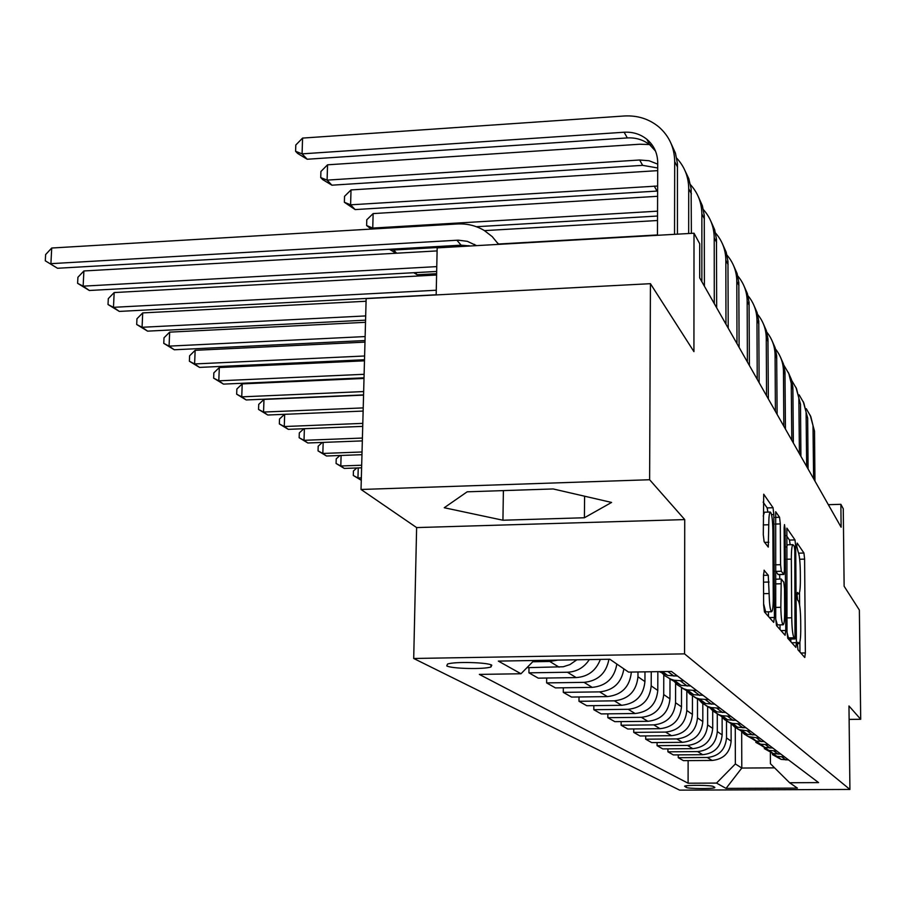 <?xml version="1.0" encoding="UTF-8"?>
<svg xmlns="http://www.w3.org/2000/svg" width="906" height="906" viewBox="0 0 906 906"><rect width="100%" height="100%" fill="white"/><g stroke="black" fill="none" stroke-linecap="round" stroke-linejoin="round"><path stroke-width="1.36" d="M797.484 645.514L797.971 649.806L804.777 657.496L805.366 652.943L804.607 559.127L803.95 553.034L797.178 543.113L796.748 546.159L798.129 551.811C799.386 554.642 800.111 561.233 800.315 571.607L800.372 579.5C800.372 588.3 799.839 593.102 798.798 593.894L797.473 592.456L797.121 595.65L797.597 599.976L798.503 601.131C799.76 603.77 800.496 610.304 800.689 620.735L800.757 628.685C800.734 637.779 800.191 642.716 799.103 643.487L797.858 642.241L797.484 645.514M446.749 665.899C451.381 668.764 484.302 669.523 490.984 666.941L491.788 665.174C487.666 662.309 454.336 661.459 447.519 664.053L446.749 665.899M764.256 570.248L763.486 575.163L763.633 605.106L764.46 611.958L773.679 622.377L774.404 617.462L773.826 514.506L773.045 507.734L763.713 494.212L763.294 534.755L764.12 541.709L768.265 547.099L768.764 524.767C768.798 517.054 769.307 512.807 770.304 512.037C771.753 513.238 772.614 519.387 772.875 530.497L773.248 598.481C773.214 606.601 772.671 611.029 771.618 611.743C770.191 610.485 769.364 604.415 769.126 593.543L768.254 575.231L763.996 570.248M849.126 719.398L860.7 719.273L859.364 610.044L844.132 586.25L843.271 508.764L840.87 504.314L841.119 527.213L699.692 277.893L699.704 243.737L694.007 233.216L437.168 247.882L436.171 294.937M649.625 479.738L361.03 489.478L416.624 527.586L684.732 519.591L649.625 479.738L650.429 283.68L693.928 351.619L694.007 233.216M684.732 519.591L684.551 653.872L849.919 789.443L679.647 790.134L413.702 658.481L684.551 653.872M860.7 719.273L848.967 705.967L849.919 789.443M787.008 631.901L787.744 638.254L795.876 647.382L796.408 642.671L795.695 546.205L795.004 539.919L786.872 528.119L787.008 631.901M785.106 635.276L776.51 625.559L775.729 618.968L775.695 511.743L779.556 517.281L780.315 523.917L780.564 564.698L781.323 571.256L783.86 574.472L784.403 569.783L784.132 527.802L784.494 524.608L785.117 529.24L785.774 630.497L785.106 635.276M361.03 489.478L366.149 298.606L650.429 283.68M714.8 787.325L713.226 786.465C711.584 785.14 686.589 784.902 684.596 786.182L686.25 787.439C688.096 788.752 712.773 788.979 714.755 787.71L714.755 787.71M770.36 753.282L770.417 763.713L789.59 782.739L818.571 782.603L671.437 671.448L628.56 672.105L609.851 659.251L498.345 661.097L520.984 673.758L479.331 674.404L688.096 783.214L716.521 783.078L735.355 763.951L735.264 727.495M789.59 782.739L797.405 788.107L726.046 788.401L716.521 783.078M416.624 527.586L413.702 658.481M840.87 504.314L828.356 504.699M741.674 731.833L741.788 768.05L774.585 767.846M735.355 763.951L741.788 768.05L726.046 788.401M563.328 687.779L563.283 692.365L571.561 697.065L607.382 696.601C621.822 694.947 629.806 686.805 631.335 672.184L631.335 672.059M579.025 696.974L578.979 701.289L614.336 700.836C628.583 699.217 636.465 691.187 637.96 676.759L637.983 671.958M578.979 701.289L586.794 705.729L621.652 705.298C635.706 703.702 643.464 695.797 644.936 681.572L644.981 671.856M593.838 705.638L593.804 709.715L628.22 709.307C642.094 707.733 649.749 699.93 651.199 685.899L651.255 671.754M593.804 709.715L601.199 713.917L635.151 713.52C648.821 711.98 656.374 704.29 657.79 690.451L657.858 671.652M607.858 713.837L607.835 717.688L641.357 717.314C654.868 715.797 662.32 708.209 663.713 694.551L663.77 674.868M607.835 717.688L614.834 721.663L647.915 721.312C661.233 719.817 668.583 712.331 669.953 698.854L670.01 678.843M621.142 721.595L621.12 725.23L653.804 724.891C666.963 723.43 674.211 716.046 675.57 702.739L675.604 683.237M621.12 725.23L627.756 729.002L660.01 728.684C672.999 727.235 680.157 719.953 681.482 706.827L681.516 687.722M633.736 728.945L633.724 732.388L665.593 732.082C678.435 730.666 685.502 723.475 686.805 710.497L686.827 690.938M633.724 732.388L640.021 735.978L671.493 735.683C684.166 734.279 691.142 727.178 692.422 714.381L692.444 695.978M645.706 735.921L645.684 739.194L676.805 738.922C689.33 737.541 696.216 730.53 697.484 717.88L697.484 698.424M645.684 739.194L651.674 742.603L682.411 742.331C694.777 740.983 701.584 734.053 702.818 721.561L702.818 703.668M657.088 742.558L657.077 745.661L687.461 745.412C699.681 744.075 706.408 737.235 707.631 724.891L707.631 706.442M657.077 745.661L662.773 748.911L692.796 748.662C704.879 747.348 711.516 740.598 712.716 728.401L712.705 710.825M667.926 748.866L667.915 751.821L697.609 751.595C709.545 750.304 716.114 743.622 717.303 731.572L717.28 713.928M667.915 751.821L673.351 754.913L702.694 754.698C714.494 753.418 720.983 746.827 722.15 734.913L722.116 717.484M678.254 754.879L678.254 757.699L707.28 757.495C718.956 756.227 725.366 749.715 726.51 737.937L726.487 720.938M678.254 757.699L683.441 760.644L712.127 760.451C723.668 759.205 730.01 752.761 731.142 741.131L731.097 723.679M688.118 760.621L688.096 783.214M546.68 678.028L546.624 682.898L555.412 687.892L592.252 687.382C606.273 685.921 614.461 678.141 616.839 664.053M528.991 667.643L528.923 672.841L538.266 678.152L576.182 677.586C587.983 676.725 596.035 670.667 600.361 659.409M772.399 754.573L781.085 759.375L788.56 759.93M766.544 749.647L777.042 756.385L784.607 756.94M764.29 748.605L773.226 753.554L780.87 754.12M758.163 743.43L768.99 750.428L776.725 750.983M755.797 742.342L764.981 747.461L772.807 748.028M749.364 736.884L760.53 744.166L768.458 744.743M746.861 735.763L756.317 741.051L764.347 741.629M740.123 730.01L744.404 734.222L748.786 736.657L759.772 738.175M737.473 728.843L747.223 734.324L755.445 734.902M730.383 722.773L734.8 727.167L739.33 729.704L750.632 731.267M727.597 721.55L737.643 727.235L746.068 727.824M720.134 715.14L724.687 719.726L729.375 722.388L732.467 723.396L741.006 723.996M717.167 713.871L727.552 719.76L736.193 720.372M709.307 707.076L713.124 711.187L718.877 714.664L722.082 715.717L730.848 716.329M706.17 705.763L716.895 711.878L725.774 712.49M697.88 698.549L701.81 702.863L707.779 706.499L711.119 707.597L720.123 708.22M694.54 697.178L705.638 703.543L714.755 704.166M685.774 689.523L689.828 694.041L696.035 697.869L699.523 699.013L708.775 699.647M682.218 688.096L693.713 694.721L703.09 695.355M672.954 679.93L677.133 684.698L683.588 688.719L687.224 689.919L696.748 690.565M669.149 678.447L681.063 685.355L690.712 686.001M563.283 692.365L599.625 691.878C613.453 690.44 621.539 682.784 623.872 668.877M660.667 671.606L664.789 675.717L670.836 679.194L674.177 680.259L683.973 680.916M659.228 671.629L667.62 675.412L677.563 676.069M546.624 682.898L584.019 682.354C597.971 680.95 606.284 673.249 608.934 659.262M528.923 672.841L567.428 672.241C576.771 671.799 584.064 667.575 589.319 659.591M526.941 667.677L563.249 666.759L569.908 664.608L576.862 659.795M532.739 661.754L549.761 661.471L557.677 660.112M533.962 660.508L520.984 673.758M467.179 491.811L444.234 507.734L502.932 520.225L584.404 517.756L611.584 502.434L553.181 488.957L467.179 491.811M584.597 496.205L584.404 517.756M503.396 490.61L502.932 520.225M799.964 652.06L799.885 642.014M799.613 605.083L799.511 592.558M790.157 544.744L789.488 540.067L786.374 535.582M790.847 641.765L790.836 639.024M794.992 638.911L794.811 550.735L794.324 546.329L792.943 544.665C791.889 545.491 791.346 550.304 791.334 559.115L791.742 617.801C791.946 628.571 792.705 635.231 794.018 637.79L794.992 638.911L789.556 639.002M787.461 544.812L786.453 547.088M787.008 632.275L788.435 637.892L794.018 637.79M789.432 639.013L788.435 637.892M775.457 571.21L778.231 574.529M779.715 574.574L779.738 579.047M780.021 624.857L780.043 629.557M780.825 607.292C781.063 617.733 781.833 623.566 783.146 624.8C784.143 624.109 784.641 619.806 784.675 611.901L784.528 588.651L783.781 582.184L781.244 579.013L780.825 607.292L775.661 607.405M775.729 619.24L777.382 624.902L783.146 624.8M775.604 579.228L781.244 579.013M763.622 603.826L765.649 611.867L771.618 611.743M764.471 512.218L763.203 516.058M767.869 512.116L767.167 507.915L763.135 502.117M768.481 616.499L768.458 611.81M810.213 415.231L814.517 431.199L814.958 481.086M806.295 408.731L810.825 416.647L812.999 425.537L813.611 478.708M361.347 477.847L357.961 477.972L361.279 480.282L353.306 475.48L353.431 470.961L356.794 467.983M358.232 467.926L357.961 477.972L353.306 475.48M361.687 465.231L340.803 465.99L344.291 468.425L361.607 467.802M344.291 468.425L336.081 463.476L336.217 458.855L339.943 455.503M341.098 455.458L340.803 465.99L336.081 463.476M362.038 451.981L322.842 453.453L326.5 456.001L361.97 454.687M326.5 456.001L318.051 450.905L318.187 446.194L322.321 442.434M323.17 442.4L322.842 453.453L318.051 450.905M803.26 401.641L807.665 417.994L808.095 468.98M799.137 394.846L803.837 402.977L806.091 412.117L806.68 466.499M795.978 387.417L800.496 404.167L800.904 456.307M791.64 380.305L796.51 388.651L798.843 398.062L799.42 453.702M788.345 372.502L791.414 379.523L792.863 387.089L793.362 443.011M783.769 365.05L788.82 373.623L791.244 383.329L791.81 440.271M362.411 438.051L304.02 440.316L307.847 442.989L362.332 440.894M307.847 442.989L299.15 437.734L299.308 432.909L303.861 428.719M304.382 428.697L304.02 440.316L299.15 437.734M780.326 356.851L783.475 364.042L784.97 371.8L785.445 429.059M775.502 349.025C780.666 355.503 783.316 362.932 783.463 371.313L783.815 426.182M362.808 423.374L284.269 426.533L288.301 429.342L362.728 426.375M288.301 429.342L279.342 423.929L279.512 418.991L284.518 414.325M284.677 414.314L284.269 426.533L279.342 423.929M669.998 679.885L670.531 679.07M363.215 407.904L263.544 412.06L267.768 415.016L363.136 411.064M267.768 415.016L258.538 409.433L258.72 404.382L263.986 399.41L363.555 395.129M263.986 399.41L263.544 412.06L258.538 409.433M363.657 391.562L241.743 396.851L246.194 399.954L363.566 394.903M246.194 399.954L236.67 394.189L236.862 389.014L242.219 383.884L364.008 378.448M242.219 383.884L241.743 396.851L236.67 394.189M364.121 374.291L218.799 380.837L223.488 384.11L364.019 377.825M223.488 384.11L213.646 378.142L213.85 372.842L219.309 367.542L364.484 360.815M219.309 367.542L218.799 380.837L213.646 378.142M364.608 355.99L194.609 363.952L199.547 367.406L364.506 359.739M199.547 367.406L189.377 361.234L189.603 355.786L195.152 350.316L364.982 342.128M195.152 350.316L194.609 363.952L189.377 361.234M771.901 340.396L775.14 347.779L776.68 355.741L777.122 414.382M766.816 332.174C772.184 338.833 774.936 346.5 775.083 355.163L775.411 411.358M763.045 323.091L766.374 330.667L767.948 338.844L768.367 398.946M757.654 314.439C763.248 321.29 766.125 329.195 766.261 338.165L766.555 395.763M753.701 304.858L757.133 312.627L758.752 321.041L759.137 382.683M747.994 295.752C753.837 302.797 756.827 310.962 756.974 320.248L757.235 379.32M743.849 285.617L747.393 293.612L749.058 302.253L749.398 365.514M737.79 276.013C743.894 283.261 747.031 291.709 747.167 301.347L747.393 361.97M733.441 265.288L737.099 273.51L738.809 282.412L739.115 347.372M726.997 255.141C733.396 262.615 736.669 271.358 736.816 281.37L736.986 343.623M415.186 272.638L417.202 274.767L436.624 273.703M413.804 272.717L417.202 274.767M365.129 336.568L169.071 346.126L174.292 349.773L365.027 340.543M174.292 349.773L163.771 343.374L164.009 337.791L169.66 332.14L365.514 322.31M169.66 332.14L169.071 346.126L163.771 343.374M722.422 243.771L726.204 252.23L727.96 261.404L728.22 328.176M715.559 233.046C722.263 240.758 725.695 249.807 725.842 260.215L725.966 324.201M657.462 234.948L498.549 244.02M476.035 245.311L475.356 245.345M469.104 245.707L393.646 250.022L396.669 253.204M484.495 230.622L657.507 220.509M393.668 249.037L393.646 250.022L391.596 249.15M389.41 249.275L395.99 253.238M365.684 315.922L142.072 327.281L147.587 331.143L365.571 320.158M147.587 331.143L136.693 324.507L136.942 318.776L142.706 312.91L366.081 301.245M142.706 312.91L142.072 327.281L136.693 324.507M710.746 220.962L714.653 229.682L716.476 239.15L716.669 307.814M703.407 209.614C710.463 217.565 714.064 226.953 714.211 237.791L714.279 303.601M657.541 211.166L372.751 228.074L373.566 228.935M657.53 216.036L476.363 226.715M371.222 229.071L366.624 225.537L366.783 219.762L373.136 213.59L657.597 196.296M373.136 213.59L372.751 228.074L366.624 225.537M436.273 290.237L113.477 307.327L119.332 311.415L436.182 294.778M119.332 311.415L108.018 304.529L108.301 298.629L114.167 292.559L436.601 275.005M114.167 292.559L113.477 307.327L108.018 304.529M698.345 196.749L702.388 205.741L704.268 215.503L704.404 286.194M690.497 184.699C697.926 192.91 701.708 202.672 701.867 213.975L701.856 281.709M657.62 191.041L355.141 209.58L350.599 204.824L344.371 202.276L344.54 196.33L351.018 189.932L657.688 170.645M657.631 186.024L350.599 204.824L351.018 189.932M355.141 209.58L344.371 202.276M436.771 266.613L83.137 286.16L89.354 290.486L436.669 271.46M89.354 290.486L77.61 283.329L77.916 277.27L83.896 270.962L437.111 250.905M83.896 270.962L83.137 286.16L77.61 283.329M685.151 170.996L688.798 178.652L691.119 188.641L691.38 233.374M676.725 158.188C684.574 166.67 688.571 176.817 688.719 188.629L688.673 233.522M657.699 167.984L642.637 165.345L331.902 185.186L327.089 180.124L320.735 177.576L320.917 171.461L327.553 164.813L639.738 144.235L649.375 144.53M657.711 164.133L649.081 160.747L639.659 160L327.089 180.124L327.553 164.813M331.902 185.186L322.672 179.603L320.735 177.576M649.67 144.575L652.161 144.971M470.384 245.979L461.131 245.175L57.52 268.267L45.3 260.815L45.628 254.575L51.721 248.018L457.202 223.975C467.054 223.454 476.092 225.628 484.291 230.509L492.23 236.625L498.572 244.371M476.511 245.639L467.371 241.336L458.221 240.169L50.906 263.657L51.721 248.018M57.52 268.267L45.3 260.815M497.722 243.114L498.844 244.36M671.086 143.533L675.434 153.125L677.45 163.567L677.45 234.167M657.462 235.3L657.722 162.684C657.563 153.148 653.928 145.334 646.816 139.252C640.338 134.099 632.784 131.766 624.132 132.231L302.072 153.861L302.581 138.086L624.234 115.991C637.496 115.255 649.047 118.913 658.866 126.953C669.183 136.025 674.46 147.565 674.698 161.596L674.54 234.326M655.514 151.098L649.862 144.926C643.43 139.796 635.91 137.474 627.314 137.927L307.202 159.241L302.072 153.861L295.594 151.302L295.798 145.017L302.581 138.086M307.202 159.241L297.666 153.465L295.594 151.302M637.96 676.759L644.936 681.572M651.199 685.899L657.79 690.451M663.713 694.551L669.953 698.854M675.57 702.739L681.482 706.827M686.805 710.497L692.422 714.381M697.484 717.88L702.818 721.561M707.631 724.891L712.716 728.401M717.303 731.572L722.15 734.913M726.51 737.937L731.142 741.131M781.878 756.963L785.864 759.941M707.28 757.495L712.127 760.451M697.609 751.595L702.694 754.698M773.939 751.006L778.118 754.143M687.461 745.412L692.796 748.662M765.604 744.766L769.987 748.05M676.805 738.922L682.411 742.331M756.838 738.197L761.448 741.652M665.593 732.082L671.493 735.683M747.631 731.301L752.478 734.936M653.804 724.891L660.01 728.684M737.926 724.03L743.033 727.858M641.357 717.314L647.915 721.312M727.688 716.363L733.079 720.406M628.22 709.307L635.151 713.52M716.873 708.265L722.569 712.524M614.336 700.836L621.652 705.298M705.434 699.692L711.459 704.211M599.625 691.878L607.382 696.601M693.305 690.61L699.704 695.4M584.019 682.354L592.252 687.382M680.44 680.961L687.224 686.057M567.428 672.241L576.182 677.586M667.801 671.505L673.973 676.125M549.761 661.471L559.093 667.167M686.25 785.808L686.25 787.439M797.563 643.339L798.82 643.317M797.178 593.702L798.446 593.679M798.673 553.181L803.95 553.034M799.67 559.251L804.607 559.127M800.825 653.022L805.366 652.943M789.488 540.067L795.004 539.919M794.268 546.239L795.695 546.205M791.731 642.762L796.408 642.671M786.533 559.24L791.334 559.115M786.918 617.903L791.742 617.801M775.14 517.417L779.556 517.281M775.185 524.064L780.315 523.917M775.411 564.823L780.564 564.698M775.559 571.392L781.323 571.256M777.994 574.54L783.724 574.393M784.143 529.263L785.117 529.24M780.949 630.587L785.774 630.497M775.525 583.894L780.689 583.781M763.486 575.355L768.254 575.231M763.52 582.162L769.069 582.026M763.577 593.668L769.126 593.543M763.248 524.925L768.764 524.767M764.619 542.366L768.854 542.252M767.167 507.915L773.045 507.734M771.527 514.574L773.826 514.506M769.421 617.564L774.404 617.462M814.517 431.199L813.169 428.606M807.665 417.994L806.261 415.276M800.496 404.167L799.024 401.324M792.977 389.671L791.425 386.681M785.083 374.45L783.463 371.313M776.793 358.459L775.083 355.163M768.062 341.63L766.261 338.165M758.877 323.906L756.974 320.248M749.171 305.209L747.167 301.347M738.934 285.458L736.816 281.37M728.084 264.541L725.842 260.215M716.601 242.389L714.211 237.791M704.392 218.856L701.867 213.975M657.031 191.075L654.223 186.058M691.414 193.827L688.719 188.629M642.637 165.345L639.659 160M461.131 245.175L456.884 240.226M677.575 167.146L674.698 161.596M627.314 137.927L624.132 132.231M491.018 664.834L490.984 666.941M777.042 756.385L781.085 759.375M768.99 750.428L773.226 753.554M760.53 744.166L764.981 747.461M751.652 737.597L756.317 741.051M742.308 730.678L747.223 734.324M732.467 723.396L737.643 727.235M722.082 715.717L727.552 719.76M711.119 707.597L716.895 711.878M699.523 699.013L705.638 703.543M687.224 689.919L693.713 694.721M674.177 680.259L681.063 685.355M662.456 671.584L667.62 675.412M797.552 643.509L799.103 643.487M797.155 593.928L798.798 593.894M789.5 639.047L795.06 638.945M787.393 544.812L792.943 544.665M778.129 574.608L783.86 574.472M764.37 512.218L770.304 512.037M475.639 245.685L474.54 244.371M649.862 144.926L646.816 139.252"/></g></svg>
